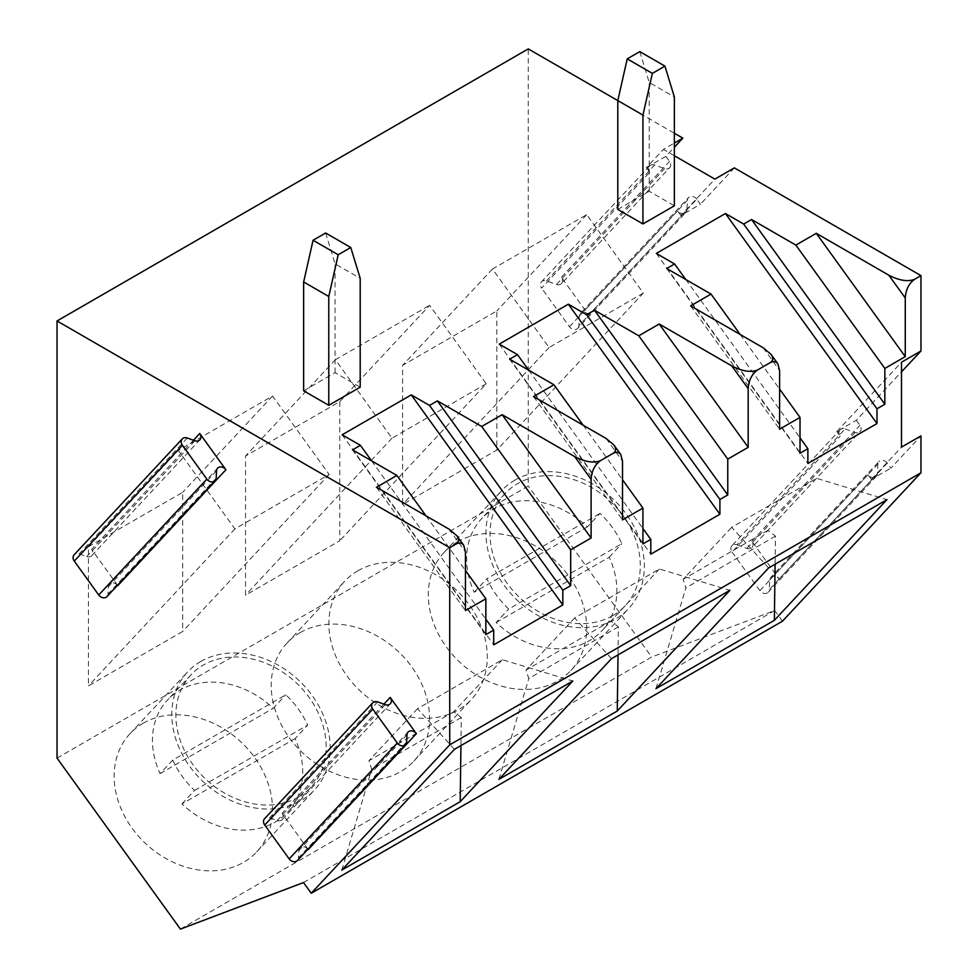 <?xml version="1.0" encoding="UTF-8"?>
<svg xmlns="http://www.w3.org/2000/svg" width="978" height="978" viewBox="0 0 978 978"><rect width="100%" height="100%" fill="white"/><g stroke="black" fill="none" stroke-linecap="round" stroke-linejoin="round"><path stroke-width="0.73" stroke-dasharray="4.89 3.67" d="M457.313 541.885A86.639 69.658 -137 0 1 562.289 567.961A86.639 69.658 -137 0 1 570.846 670.529A86.639 69.658 -137 0 1 459.978 662.363A86.639 69.658 -137 0 1 444.159 552.326A86.639 69.658 -137 0 1 457.313 541.885M514.978 480.088A86.639 69.658 43 0 0 501.812 490.528A86.639 69.658 43 0 0 517.631 600.565A86.639 69.658 43 0 0 628.512 608.732A86.639 69.658 43 0 0 619.954 506.164A86.639 69.658 43 0 0 514.978 480.088M643.328 293.094L549.086 347.508L492.46 269.048L586.714 214.622L643.328 293.094L496.848 450.076L402.606 504.489L402.606 365.344L496.848 310.931L496.848 450.076M586.714 214.622L496.848 310.931M549.086 347.508L402.606 504.489M57.03 758.097L528.267 486.029L528.267 48.9M339.769 401.628L339.769 540.761L245.527 595.174L245.527 456.041L339.769 401.628L429.635 305.319L486.249 383.779L339.769 540.761M88.448 546.726L182.69 492.313L182.69 631.458L88.448 685.871L88.448 546.726L178.302 450.418L272.556 396.004L329.17 474.464L234.916 528.89L178.302 450.418M300.234 632.57A86.639 69.658 -137 0 1 405.21 658.659A86.639 69.658 -137 0 1 413.767 761.226A86.639 69.658 -137 0 1 302.899 753.06A86.639 69.658 -137 0 1 287.067 643.011A86.639 69.658 -137 0 1 300.234 632.57M357.899 570.773A86.639 69.658 -137 0 1 462.875 596.849A86.639 69.658 -137 0 1 471.42 699.429A86.639 69.658 -137 0 1 360.552 691.25A86.639 69.658 -137 0 1 344.733 581.213A86.639 69.658 -137 0 1 357.899 570.773M180.417 929.1L651.666 657.033L528.267 486.029M143.155 723.268A86.639 69.658 -137 0 1 248.131 749.344A86.639 69.658 -137 0 1 256.688 851.911A86.639 69.658 -137 0 1 145.808 843.745A86.639 69.658 -137 0 1 129.988 733.708A86.639 69.658 -137 0 1 143.155 723.268M492.46 269.048L402.606 365.344M200.82 661.458A86.639 69.658 43 0 0 187.654 671.91A86.639 69.658 43 0 0 203.473 781.948A86.639 69.658 43 0 0 314.341 790.114A86.639 69.658 43 0 0 305.796 687.546A86.639 69.658 43 0 0 200.82 661.458M612.766 615.614A82.189 66.088 -137 0 1 513.181 590.871A82.189 66.088 -137 0 1 505.064 493.56A82.189 66.088 -137 0 1 610.248 501.311A82.189 66.088 -137 0 1 625.26 605.7A82.189 66.088 -137 0 1 612.766 615.614M587.362 526.922L474.232 592.24A82.189 66.088 -137 0 1 481.641 518.658A82.189 66.088 -137 0 1 587.362 526.922L599.979 513.401A82.189 66.088 -137 0 1 621.849 543.719L508.719 609.037A82.189 66.088 -137 0 1 486.848 578.719L599.979 513.401M298.608 796.984A82.189 66.088 -137 0 1 199.023 772.253A82.189 66.088 -137 0 1 190.906 674.93A82.189 66.088 -137 0 1 296.089 682.681A82.189 66.088 -137 0 1 311.102 787.082A82.189 66.088 -137 0 1 298.608 796.984M474.232 592.24L486.848 578.719M181.945 803.928L194.561 790.407A82.189 66.088 -137 0 1 172.69 760.102L285.82 694.783A82.189 66.088 -137 0 1 307.691 725.101L295.075 738.61A82.189 66.088 -137 0 1 287.666 812.192A82.189 66.088 -137 0 1 275.185 822.095A82.189 66.088 -137 0 1 181.945 803.928L295.075 738.61M172.69 760.102L160.074 773.61A82.189 66.088 -137 0 1 167.482 700.04A82.189 66.088 -137 0 1 273.204 708.304L285.82 694.783M194.561 790.407L307.691 725.101M639.795 51.614L649.221 82.458L674.355 96.969M546.494 280.906L654.612 165.037L664.624 168.619A5.77 4.645 43 0 0 669.637 167.703L561.519 283.571A5.77 4.645 43 0 1 556.506 284.488L546.494 280.906A5.77 4.645 43 0 0 541.482 281.823A5.77 4.645 43 0 0 541.616 288.119L649.734 172.25L646.385 167.605L663.377 149.402L674.355 143.057M561.519 283.571A5.77 4.645 43 0 0 561.384 277.275L588.658 315.075L696.776 199.206L700.419 204.243L685.016 213.131A5.77 4.645 43 0 0 685.896 212.434L577.778 328.315A5.77 4.645 43 0 1 569.477 326.725L541.616 288.119M577.778 328.315A5.77 4.645 43 0 0 578.829 325.723L686.947 209.842L687.424 200.209A5.77 4.645 43 0 1 688.475 197.629L580.357 313.498A5.77 4.645 43 0 0 579.306 316.09L578.829 325.723M588.658 315.075A5.77 4.645 43 0 0 580.357 313.498M303.51 882.559L774.747 610.492L651.666 657.033M117.8 585.639L91.639 549.391A5.77 4.645 -137 0 1 91.773 555.687A5.77 4.645 -137 0 1 86.761 556.604L79.157 553.878A5.77 4.645 43 0 0 74.132 554.795M308.229 849.552L282.08 813.305A5.77 4.645 -137 0 1 282.214 819.613A5.77 4.645 -137 0 1 277.19 820.518L269.586 817.804A5.77 4.645 43 0 0 264.573 818.72M617.803 100.587L674.355 133.24M654.612 165.037A5.77 4.645 43 0 0 650.468 165.245L665.871 156.358L674.355 147.262M665.871 156.358L669.502 161.407A5.77 4.645 43 0 1 669.637 167.703M734.344 167.874L700.419 204.243M840.029 429.868A5.77 4.645 43 0 0 840.175 436.164L836.826 431.53L840.909 429.171A5.77 4.645 43 0 0 840.029 429.868L731.911 545.736A5.77 4.645 43 0 1 736.935 544.832L845.053 428.951A5.77 4.645 43 0 0 840.909 429.171L856.3 420.283L901.496 371.848M856.3 420.283L859.943 425.32A5.77 4.645 43 0 1 860.078 431.616L751.96 547.497A5.77 4.645 43 0 0 751.825 541.201L779.099 579A5.77 4.645 43 0 0 770.786 577.423A5.77 4.645 43 0 0 769.735 580.015L769.27 589.636L877.388 473.768L877.853 464.134A5.77 4.645 43 0 1 878.904 461.543L770.786 577.423M779.099 579L887.217 463.132L890.848 468.169L920.97 435.882M782.473 621.189L774.747 610.492M234.916 528.89L88.448 685.871M329.17 474.464L182.69 631.458M272.556 396.004L182.69 492.313M486.249 383.779L391.995 438.193L335.381 359.733L245.527 456.041M391.995 438.193L245.527 595.174M303.645 390.797L335.063 372.667L360.197 387.178M674.355 155.734L663.377 149.402M617.803 209.426L649.221 191.285L674.355 205.796M649.221 191.285L649.221 82.458M768.598 567.973L731.678 527.289L816.508 478.315L886.973 499.624M816.508 478.315L767.926 530.369L775.468 536.127L775.102 564.22M655.981 688.659L685.859 587.864L683.109 579.343L731.678 527.289M775.468 536.127L685.859 587.864M767.926 530.369L683.109 579.343M611.519 658.659L574.599 617.974L659.416 569L729.894 590.321M659.416 569L610.847 621.067L618.389 626.812L618.023 654.905M610.847 621.067L526.017 670.04L528.768 678.549L618.389 626.812M454.44 749.344L417.52 708.671L502.337 659.698L572.802 681.006M342.153 434.794L493.707 644.844M371.628 460.882L485.858 619.196M352.557 449.868L485.858 634.612M426.041 515.883L465.442 570.48M376.457 487.252L465.442 610.565M499.232 344.109L650.798 554.159M528.707 370.197L642.937 528.511M509.636 359.183L642.937 543.927M583.12 425.185L622.521 479.795M533.536 396.555L622.521 519.88M656.311 253.412L807.877 463.462M685.786 279.5L800.016 437.814M666.715 268.498L800.016 453.242M740.199 334.5L779.6 389.097M690.615 305.869L779.6 429.195M335.381 359.733L429.635 305.319M502.337 659.698L453.768 711.752L461.31 717.51L460.931 745.591M453.768 711.752L368.938 760.725L371.689 769.246L461.31 717.51M498.902 779.356L528.768 678.549M341.823 870.041L371.689 769.246M574.599 617.974L526.017 670.04M325.637 232.996L335.063 263.828L360.197 278.339M417.52 708.671L368.938 760.725M680.933 215.49L677.595 210.857A5.77 4.645 43 0 0 685.016 213.131L680.933 215.49L714.869 179.121M877.388 473.768A5.77 4.645 43 0 1 876.337 476.359A5.77 4.645 43 0 1 875.457 477.056L871.374 479.416L868.024 474.77A5.77 4.645 43 0 0 875.457 477.056L890.848 468.169M871.374 479.416L901.496 447.129M335.063 372.667L335.063 263.828M160.074 773.61L273.204 708.304M496.103 622.546L609.233 557.24A82.189 66.088 -137 0 1 601.837 630.81A82.189 66.088 -137 0 1 589.343 640.712A82.189 66.088 -137 0 1 496.103 622.546L508.719 609.037M609.233 557.24L621.849 543.719M297.459 860.481A5.77 4.645 43 0 0 298.51 857.889L298.877 850.567A5.77 4.645 -137 0 1 299.928 847.975A5.77 4.645 -137 0 1 307.972 849.222M107.03 596.556A5.77 4.645 43 0 0 108.081 593.964L108.436 586.641A5.77 4.645 -137 0 1 109.487 584.049A5.77 4.645 -137 0 1 117.531 585.296M646.385 167.605L650.468 165.245A5.77 4.645 43 0 0 649.6 165.942A5.77 4.645 43 0 0 649.734 172.25M696.776 199.206A5.77 4.645 43 0 0 688.475 197.629M685.896 212.434A5.77 4.645 43 0 0 686.947 209.842M731.911 545.736A5.77 4.645 43 0 0 732.057 552.044L840.175 436.164M736.935 544.832L746.935 548.413A5.77 4.645 43 0 0 751.96 547.497M845.053 428.951L855.053 432.533A5.77 4.645 43 0 0 860.078 431.616M887.217 463.132A5.77 4.645 43 0 0 878.904 461.543M732.057 552.044L759.906 590.651A5.77 4.645 43 0 0 768.219 592.228A5.77 4.645 43 0 0 769.27 589.636M836.826 431.53L901.496 362.215M193.485 440.234L91.639 549.391M383.926 704.148L282.08 813.305M561.384 277.275L669.502 161.407M751.825 541.201L859.943 425.32M449.012 529.135L465.442 551.91M606.091 438.45L622.521 461.225M763.17 347.752L779.6 370.528M377.704 701.923L269.586 817.804M406.628 742.009L298.51 857.889M406.995 734.686L298.877 850.567M385.308 704.649L277.19 820.518M187.275 438.01L79.157 553.878M216.199 478.095L108.081 593.964M216.554 470.773L108.436 586.641M194.879 440.723L86.761 556.604M556.506 284.488L664.624 168.619M569.477 326.725L677.595 210.857M579.306 316.09L687.424 200.209M746.935 548.413L855.053 432.533M769.735 580.015L877.853 464.134M759.906 590.651L868.024 474.77M570.846 670.529L628.512 608.732M444.159 552.326L501.812 490.528M413.767 761.226L471.42 699.429M287.067 643.011L344.733 581.213M256.688 851.911L314.341 790.114M129.988 733.708L187.654 671.91M190.906 674.93L167.482 700.04M311.102 787.082L287.666 812.192M505.064 493.56L481.641 518.658M625.26 605.7L601.837 630.81M299.928 847.975L408.046 732.106M282.214 819.613L390.332 703.732M109.487 584.049L217.605 468.181M91.773 555.687L199.891 439.807M649.6 165.942L541.482 281.823M876.337 476.359L768.219 592.228"/><path stroke-width="1.47" d="M57.03 320.967L449.733 547.692L449.733 744.82L311.224 893.256L303.51 882.559L180.417 929.1L57.03 758.097L57.03 320.967L528.267 48.9L642.937 115.098L642.937 223.925L674.355 205.796L674.355 96.969L664.93 66.125L639.795 51.614L627.228 58.876L617.803 100.587L617.803 209.426L642.937 223.925M225.918 469.758L199.756 433.511A5.77 4.645 -137 0 1 199.891 439.807A5.77 4.645 -137 0 1 194.879 440.723L187.275 438.01A5.77 4.645 43 0 0 182.25 438.914A5.77 4.645 43 0 0 182.385 445.222L206.835 479.098A5.77 4.645 43 0 0 215.148 480.687A5.77 4.645 43 0 0 216.199 478.095L216.554 470.773A5.77 4.645 -137 0 1 217.605 468.181A5.77 4.645 -137 0 1 225.918 469.758L117.8 585.639A5.77 4.645 -137 0 0 117.531 585.296M416.347 733.683L390.198 697.436A5.77 4.645 -137 0 1 390.332 703.732A5.77 4.645 -137 0 1 385.308 704.649L377.704 701.923A5.77 4.645 43 0 0 372.691 702.84A5.77 4.645 43 0 0 372.826 709.136L397.276 743.023A5.77 4.645 43 0 0 405.577 744.6A5.77 4.645 43 0 0 406.628 742.009L406.995 734.686A5.77 4.645 -137 0 1 408.046 732.106A5.77 4.645 -137 0 1 416.347 733.683L308.229 849.552A5.77 4.645 -137 0 0 307.972 849.222M674.355 133.24L682.864 138.155L674.355 147.262M674.355 155.734L714.869 179.121L734.344 167.874L920.97 275.625L920.97 350.98L901.496 371.848M920.97 350.98L901.496 362.215L901.496 447.129L920.97 435.882L920.97 472.753L782.473 621.189L311.224 893.256M328.779 405.308L360.197 387.178L360.197 278.339L350.772 247.507L325.637 232.996L313.07 240.258L303.645 281.97L328.779 296.481L328.779 405.308L303.645 390.797L303.645 281.97M674.355 143.057L682.864 138.155M449.733 547.692L456.017 544.061C459.049 542.142 459.318 539.355 456.824 535.687L449.012 529.135L376.457 487.252L396.872 475.455L426.041 515.883M622.521 479.795L642.937 508.095L622.521 519.88L622.521 461.225L620.749 454.489C618.829 452.032 616.274 451.665 613.096 453.376L600.529 460.626C593.817 463.352 585.199 462.007 574.673 456.592L502.117 414.696L481.702 426.494L437.374 400.894L429.525 405.43L411.261 394.892L342.153 434.794L360.405 445.332L352.557 449.868L396.872 475.455M613.096 453.376C616.128 451.457 616.397 448.657 613.903 445.002L606.091 438.45L533.536 396.555L553.951 384.77L583.12 425.185M779.6 389.097L800.016 417.398L779.6 429.195L779.6 370.528L777.828 363.804C775.909 361.347 773.353 360.968 770.175 362.691L757.608 369.941C750.896 372.667 742.278 371.322 731.752 365.894L659.196 324.011L638.781 335.796L594.465 310.209L586.604 314.745L568.34 304.207L499.232 344.109L517.484 354.647L509.636 359.183L553.951 384.77M770.175 362.691C773.207 360.76 773.476 357.972 770.982 354.317L763.17 347.752L690.615 305.869L711.03 294.085L740.199 334.5M920.97 275.625L914.687 279.256C907.987 281.982 899.369 280.625 888.831 275.209L816.275 233.314L795.86 245.111L751.544 219.524L743.683 224.06L725.431 213.51L656.311 253.412L674.575 263.962L666.715 268.498L711.03 294.085M642.937 115.098L652.363 73.387L627.228 58.876M886.973 499.624L768.598 567.973L655.981 688.659L774.356 620.321L886.973 499.624M775.102 564.22L774.356 620.321M611.519 658.659L498.902 779.356L617.277 711.006L729.894 590.321L611.519 658.659M449.733 744.82L920.97 472.753M341.823 870.041L460.198 801.703L572.802 681.006L454.44 749.344L341.823 870.041M914.687 279.256C908.978 283.351 905.836 289.598 905.261 297.984L905.261 356.64L884.845 368.425L884.845 404.269L876.985 408.792L876.985 423.56L807.877 463.462L807.877 448.706L800.016 453.242L800.016 417.398M757.608 369.941C751.899 374.048 748.757 380.283 748.182 388.669L748.182 447.325L727.766 459.122L727.766 494.954L719.906 499.489L719.906 514.245L650.798 554.159L650.798 539.391L642.937 543.927L642.937 508.095M600.529 460.626C594.82 464.733 591.678 470.98 591.103 479.354L591.103 538.022L570.687 549.807L570.687 585.639L562.827 590.174L562.827 604.942L493.707 644.844L493.707 630.076L485.858 634.612L485.858 598.78L465.442 610.565L465.442 551.91L463.67 545.186C461.75 542.717 459.195 542.35 456.017 544.061M502.117 414.696L591.103 538.022M481.702 426.494L570.687 549.807M437.374 400.894L570.687 585.639M429.525 405.43L562.827 590.174M411.261 394.892L562.827 604.942M360.405 445.332L371.628 460.882M485.858 619.196L493.707 630.076M465.442 570.48L485.858 598.78M659.196 324.011L748.182 447.325M638.781 335.796L727.766 459.122M594.465 310.209L727.766 494.954M586.604 314.745L719.906 499.489M568.34 304.207L719.906 514.245M517.484 354.647L528.707 370.197M642.937 528.511L650.798 539.391M816.275 233.314L905.261 356.64M795.86 245.111L884.845 368.425M751.544 219.524L884.845 404.269M743.683 224.06L876.985 408.792M725.431 213.51L876.985 423.56M674.575 263.962L685.786 279.5M800.016 437.814L807.877 448.706M372.691 702.84L264.573 818.72A5.77 4.645 43 0 0 264.708 825.016L289.158 858.892A5.77 4.645 43 0 0 297.459 860.481L405.577 744.6M618.023 654.905L617.277 711.006M460.931 745.591L460.198 801.703M328.779 296.481L338.205 254.769L350.772 247.507M338.205 254.769L313.07 240.258M652.363 73.387L664.93 66.125M182.25 438.914L74.132 554.795A5.77 4.645 43 0 0 74.267 561.091L98.717 594.979A5.77 4.645 43 0 0 107.03 596.556L215.148 480.687M199.756 433.511L193.485 440.234M390.198 697.436L383.926 704.148M574.673 456.592L591.103 479.354M731.752 365.894L748.182 388.669M888.831 275.209L905.261 297.984M372.826 709.136L264.708 825.016M397.276 743.023L289.158 858.892M182.385 445.222L74.267 561.091M206.835 479.098L98.717 594.979M463.67 545.186L456.824 535.687M620.749 454.489L613.903 445.002M777.828 363.804L770.982 354.317"/></g></svg>
